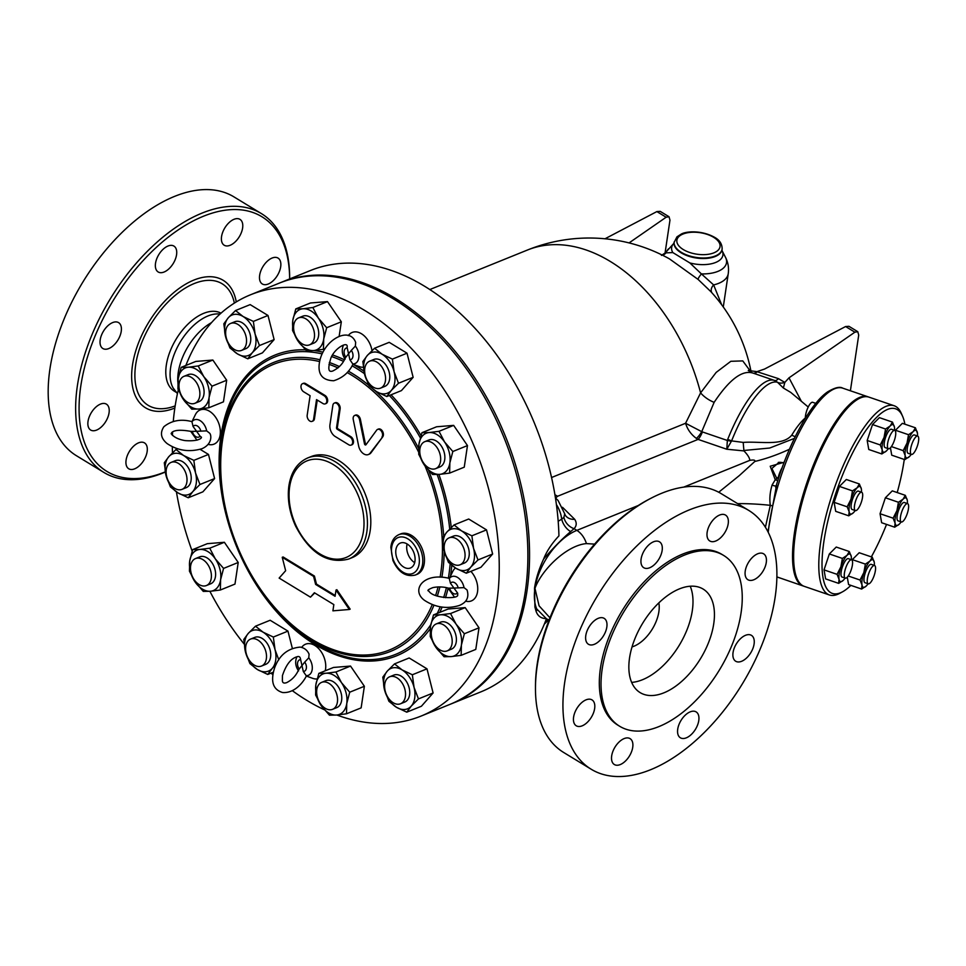 <?xml version="1.0" encoding="UTF-8"?>
<svg xmlns="http://www.w3.org/2000/svg" width="966" height="966" viewBox="0 0 966 966"><rect width="100%" height="100%" fill="white"/><g stroke="black" fill="none" stroke-linecap="round" stroke-linejoin="round"><path stroke-width="1.45" d="M157.229 271.217A15.154 8.477 -58.7 0 1 159.366 253.72A15.154 8.477 -58.7 0 1 173.916 246.089A15.154 8.477 -58.7 0 1 174.858 246.825A15.154 8.477 -58.7 0 1 172.709 264.322A15.154 8.477 -58.7 0 1 158.158 271.965A15.154 8.477 -58.7 0 1 157.229 271.217M221.564 236.549A15.154 8.477 -58.7 0 1 229.123 222.566A15.154 8.477 -58.7 0 1 239.966 219.354A15.154 8.477 -58.7 0 1 242.611 228.036A15.154 8.477 -58.7 0 1 235.052 242.007A15.154 8.477 -58.7 0 1 224.209 245.231A15.154 8.477 -58.7 0 1 221.564 236.549M264.104 264.853A15.154 8.477 -58.7 0 1 278.051 258.091A15.154 8.477 -58.7 0 1 276.24 277.206A15.154 8.477 -58.7 0 1 262.293 283.968A15.154 8.477 -58.7 0 1 264.104 264.853M147.146 451.569A15.154 8.477 -58.7 0 1 139.587 465.552A15.154 8.477 -58.7 0 1 128.744 468.776A15.154 8.477 -58.7 0 1 126.099 460.094A15.154 8.477 -58.7 0 1 133.67 446.111A15.154 8.477 -58.7 0 1 144.502 442.899A15.154 8.477 -58.7 0 1 147.146 451.569M104.606 423.265A15.154 8.477 -58.7 0 1 90.659 430.027A15.154 8.477 -58.7 0 1 92.47 410.924A15.154 8.477 -58.7 0 1 106.417 404.15A15.154 8.477 -58.7 0 1 104.606 423.265M108.784 348.557A15.154 8.477 -58.7 0 1 102.843 348.509A15.154 8.477 -58.7 0 1 101.358 335.492A15.154 8.477 -58.7 0 1 112.66 322.584A15.154 8.477 -58.7 0 1 118.601 322.632A15.154 8.477 -58.7 0 1 120.086 335.649A15.154 8.477 -58.7 0 1 108.784 348.557M165.271 472.06A151.505 84.767 -58.7 0 1 103.833 472.41A151.505 84.767 -58.7 0 1 77.401 385.615A151.505 84.767 -58.7 0 1 153.039 245.799A151.505 84.767 -58.7 0 1 261.448 213.631A151.505 84.767 -58.7 0 1 289.655 277.339L289.655 278.933A149.078 83.414 121.3 0 0 193.623 220.755A149.078 83.414 121.3 0 0 80.806 385.977A149.078 83.414 121.3 0 0 165.246 471.879M220.997 313.177A45.45 25.43 121.3 0 0 188.636 323.489A45.45 25.43 121.3 0 0 166.321 365.088A45.45 25.43 121.3 0 0 174.254 391.121L176.09 392.244M261.448 213.631L233.989 196.907A151.505 84.767 121.3 0 0 125.58 229.075A151.505 84.767 121.3 0 0 49.942 368.891A151.505 84.767 121.3 0 0 76.386 455.686L103.833 472.41M220.031 314.047L218.087 313.914A45.45 25.43 121.3 0 0 170.608 367.696A45.45 25.43 121.3 0 0 173.047 387.861L177.442 393.693M211.518 322.62A45.45 25.43 121.3 0 0 178.287 372.369A45.45 25.43 121.3 0 0 177.841 381.848M660.43 542.566A15.154 8.477 -58.7 0 1 658.293 560.075A15.154 8.477 -58.7 0 1 643.742 567.706A15.154 8.477 -58.7 0 1 644.382 550.354A15.154 8.477 -58.7 0 1 659.5 541.829A15.154 8.477 -58.7 0 1 660.43 542.566M728.195 523.777A15.154 8.477 -58.7 0 1 720.624 537.76A15.154 8.477 -58.7 0 1 709.793 540.972A15.154 8.477 -58.7 0 1 710.433 523.62A15.154 8.477 -58.7 0 1 725.551 515.095A15.154 8.477 -58.7 0 1 728.195 523.777M761.824 572.947A15.154 8.477 -58.7 0 1 747.877 579.709A15.154 8.477 -58.7 0 1 748.517 562.369A15.154 8.477 -58.7 0 1 763.635 553.832A15.154 8.477 -58.7 0 1 761.824 572.947M741.634 661.287A15.154 8.477 -58.7 0 1 735.694 661.239A15.154 8.477 -58.7 0 1 736.333 643.887A15.154 8.477 -58.7 0 1 751.451 635.362A15.154 8.477 -58.7 0 1 752.937 648.379A15.154 8.477 -58.7 0 1 741.634 661.287M679.436 737.046A15.154 8.477 -58.7 0 1 681.585 719.537A15.154 8.477 -58.7 0 1 696.136 711.906A15.154 8.477 -58.7 0 1 695.496 729.258A15.154 8.477 -58.7 0 1 680.378 737.783A15.154 8.477 -58.7 0 1 679.436 737.046M611.683 755.835A15.154 8.477 -58.7 0 1 619.242 741.852A15.154 8.477 -58.7 0 1 630.086 738.64A15.154 8.477 -58.7 0 1 629.446 755.992A15.154 8.477 -58.7 0 1 614.328 764.517A15.154 8.477 -58.7 0 1 611.683 755.835M578.054 706.665A15.154 8.477 -58.7 0 1 592.001 699.891A15.154 8.477 -58.7 0 1 591.361 717.243A15.154 8.477 -58.7 0 1 576.243 725.78A15.154 8.477 -58.7 0 1 578.054 706.665M598.244 618.325A15.154 8.477 -58.7 0 1 604.185 618.373A15.154 8.477 -58.7 0 1 603.545 635.725A15.154 8.477 -58.7 0 1 588.427 644.25A15.154 8.477 -58.7 0 1 586.942 631.233A15.154 8.477 -58.7 0 1 598.244 618.325M448.453 562.345L444.046 550.825L442.331 538.219L446.835 532.121A21.82 14.442 -112 0 0 444.046 550.825A21.82 14.442 -112 0 0 456.012 568.334L448.453 562.345M470.792 567.127L466.288 573.212L456.012 568.334A21.82 14.442 -112 0 0 470.792 567.127A21.82 14.442 -112 0 0 473.582 548.422L478.001 559.942L470.792 567.127M486.526 529.875L471.879 535.804L473.582 548.422A21.82 14.442 -112 0 0 461.603 530.914A21.82 14.442 -112 0 0 446.835 532.121L454.044 524.936L468.691 519.02L486.526 529.875L492.636 554.013L478.001 559.942M492.636 554.013L480.923 567.284L466.288 573.212M444.758 552.129A14.538 9.636 68 0 1 449.142 537.845A14.538 9.636 68 0 1 463.535 547.71A14.538 9.636 68 0 1 460.058 564.808A14.538 9.636 68 0 1 444.758 552.129M449.142 537.845L453.356 536.142A14.538 9.636 68 0 1 467.737 546.007A14.538 9.636 68 0 1 464.272 563.106L460.058 564.808M454.044 524.936L461.603 530.914L471.879 535.804M199.721 396.084A14.538 9.636 68 0 1 194.878 403.305A14.538 9.636 68 0 1 180.497 393.428A14.538 9.636 68 0 1 183.963 376.342A14.538 9.636 68 0 1 195.337 381.002A14.538 9.636 68 0 1 199.721 396.084M183.963 376.342L188.177 374.639A14.538 9.636 68 0 1 199.551 379.3A14.538 9.636 68 0 1 203.923 394.382A14.538 9.636 68 0 1 199.093 401.602L194.878 403.305M178.191 378.708L181.161 367.37L188.334 367.213A21.82 14.442 -112 0 0 178.191 378.708A21.82 14.442 -112 0 0 183.492 399.61L177.925 388.96L178.191 378.708M198.211 365.969L203.778 376.619L212.037 386.171L209.079 397.521L208.813 407.773L198.936 409.016A21.82 14.442 -112 0 0 209.079 397.521A21.82 14.442 -112 0 0 203.778 376.619A21.82 14.442 -112 0 0 188.334 367.213L198.211 365.969L212.858 360.04L195.796 361.441L181.161 367.37M191.763 409.161L183.492 399.61A21.82 14.442 -112 0 0 198.936 409.016L191.763 409.161M307.743 457.932L311.112 456.58A54.543 36.116 68 0 1 353.749 474.089A54.543 36.116 68 0 1 370.183 530.648A54.543 36.116 68 0 1 352.047 557.684L348.678 559.048A54.543 36.116 -112 0 0 366.814 532.012A54.543 36.116 -112 0 0 350.38 475.441A54.543 36.116 -112 0 0 307.743 457.932C297.13 462.702 290.802 472.326 288.762 486.816C287.288 499.688 289.559 512.765 295.584 526.047C309.989 553.373 327.691 564.373 348.678 559.048M378.044 429.266A4.54 3.007 68 0 1 378.455 429.049A4.54 3.007 68 0 1 382.56 431.343A4.54 3.007 68 0 1 382.79 436.741L371.053 452.716A9.092 6.013 68 0 1 369.205 454.201A9.092 6.013 68 0 1 368.77 454.346M355.138 415.32A4.54 3.007 68 0 1 355.548 415.102A4.54 3.007 68 0 1 360.39 419.365L365.341 443.539A1.135 0.749 -112 0 0 366.078 444.577M302.986 383.55A4.54 3.007 68 0 1 303.384 383.333A4.54 3.007 68 0 1 305.667 383.647L324.974 395.408A4.54 3.007 68 0 1 327.607 399.743A4.54 3.007 68 0 1 326.097 403.51A4.54 3.007 68 0 1 325.651 403.631M317.259 400.057L314.457 418.761A4.54 3.007 68 0 1 312.948 421.019A4.54 3.007 68 0 1 312.513 421.14M334.816 402.931A4.54 3.007 68 0 1 335.214 402.713A4.54 3.007 68 0 1 338.764 404.174A4.54 3.007 68 0 1 340.129 408.884L337.363 427.395A1.135 0.749 -112 0 0 338.028 428.868L350.815 436.656A4.54 3.007 68 0 1 353.447 440.991A4.54 3.007 68 0 1 351.938 444.771A4.54 3.007 68 0 1 351.503 444.891M398.922 534.621L400.6 533.932A21.82 14.442 68 0 1 417.662 540.936A21.82 14.442 68 0 1 424.231 563.564A21.82 14.442 68 0 1 416.974 574.384L415.295 575.06A21.82 14.442 -112 0 0 422.553 564.241A21.82 14.442 -112 0 0 415.972 541.624A21.82 14.442 -112 0 0 398.922 534.621C394.176 536.818 391.484 541.045 390.844 547.311L392.933 560.509C398.415 572.367 405.877 577.209 415.295 575.06M314.735 592.967L310.484 597.169L314.385 592.75L333.838 604.595L332.908 610.838L349.33 609.486L336.023 590.045L335.081 596.288L315.628 584.43L313.588 576.388L282.241 557.297L285.646 570.713L279.138 578.079L310.484 597.169M282.241 557.297L283.086 556.959L314.433 576.05L316.474 584.092L335.202 595.503M336.023 590.045L336.856 589.707L350.163 609.148L349.33 609.486M651.736 497.864L649.877 498.818A149.078 83.414 121.3 0 0 537.217 663.956A149.078 83.414 121.3 0 0 535.466 686.669L535.466 688.77A151.505 84.767 -58.7 0 1 537.241 665.683A151.505 84.767 -58.7 0 1 651.736 497.864A151.505 84.767 -58.7 0 1 721.288 493.698L748.747 510.41A151.505 84.767 121.3 0 0 640.325 542.59A151.505 84.767 121.3 0 0 564.699 682.407A151.505 84.767 121.3 0 0 591.132 769.202A151.505 84.767 121.3 0 0 742.335 683.904A151.505 84.767 121.3 0 0 748.747 510.41M591.132 769.202L563.673 752.478A151.505 84.767 -58.7 0 1 535.466 688.77M723.667 555.45L721.952 554.412A99.993 55.943 121.3 0 0 650.396 575.639A99.993 55.943 121.3 0 0 600.478 667.917A99.993 55.943 121.3 0 0 617.926 725.2L619.641 726.251A99.993 55.943 121.3 0 0 719.441 669.957A99.993 55.943 121.3 0 0 723.667 555.45A99.993 55.943 121.3 0 0 652.11 576.69A99.993 55.943 121.3 0 0 602.192 668.967A99.993 55.943 121.3 0 0 619.641 726.251M629.554 657.894A60.604 33.907 121.3 0 0 640.132 692.61A60.604 33.907 121.3 0 0 700.616 658.486A60.604 33.907 121.3 0 0 703.176 589.091A60.604 33.907 121.3 0 0 659.814 601.963A60.604 33.907 121.3 0 0 629.554 657.894M631.643 682.394A60.604 33.907 121.3 0 0 679.17 645.421A60.604 33.907 121.3 0 0 690.207 586.241M632.042 646.894A30.296 16.953 121.3 0 0 658.848 602.881M208.245 444.396A18.439 12.208 68 0 0 220.151 435.002A18.439 12.208 68 0 0 211.433 412.639A18.439 12.208 68 0 0 195.374 414.68L191.968 421.635C181.04 418.749 171.67 420.439 163.882 426.718C159.837 432.816 160.911 438.431 167.118 443.575C177.696 450.687 189.324 452.402 202.003 448.695C212.411 444.119 211.494 435.111 209.682 433.227L206.664 430.872L196.581 431.307L193.067 426.465L191.944 421.695M200.083 436.149L200.59 436.801C203.198 436.837 200.457 441.8 185.025 440.593C178.456 439.482 173.832 437.175 171.139 433.662L171.791 432.502C174.508 429.967 180.908 429.604 190.978 431.391L196.581 431.307L200.083 436.149A6.194 4.106 68 0 1 195.784 436.62A6.194 4.106 68 0 1 192.331 431.428M852.495 561.355A9.696 2.898 -71.1 0 1 850.322 572.126A9.696 2.898 -71.1 0 1 845.286 578.139A9.696 2.898 -71.1 0 1 845.685 568.02A9.696 2.898 -71.1 0 1 851.565 559.785A9.696 2.898 -71.1 0 1 852.495 561.355M845.286 578.139L842.014 577.016A9.696 2.898 -71.1 0 1 842.4 566.897A9.696 2.898 -71.1 0 1 848.293 558.662L851.565 559.785M861.358 502.115A9.696 2.898 -71.1 0 1 855.381 510.591A9.696 2.898 -71.1 0 1 855.779 500.473A9.696 2.898 -71.1 0 1 861.66 492.249A9.696 2.898 -71.1 0 1 861.358 502.115M855.381 510.591L852.109 509.468A9.696 2.898 -71.1 0 1 852.495 499.35A9.696 2.898 -71.1 0 1 858.388 491.126L861.66 492.249M815.799 403.377L812.672 402.303A9.696 2.898 108.9 0 0 807.926 407.652A9.696 2.898 108.9 0 0 805.366 418.206M890.35 447.874A9.696 2.898 -71.1 0 1 888.454 448.731A9.696 2.898 -71.1 0 1 888.841 438.624A9.696 2.898 -71.1 0 1 894.733 430.389A9.696 2.898 -71.1 0 1 895.084 437.972A9.696 2.898 -71.1 0 1 890.35 447.874M888.454 448.731L885.17 447.608A9.696 2.898 -71.1 0 1 885.556 437.501A9.696 2.898 -71.1 0 1 891.449 429.266L894.733 430.389M910.491 452.861A9.696 2.898 -71.1 0 1 912.677 442.078A9.696 2.898 -71.1 0 1 917.7 436.077A9.696 2.898 -71.1 0 1 917.302 446.183A9.696 2.898 -71.1 0 1 911.421 454.418A9.696 2.898 -71.1 0 1 910.491 452.861M911.421 454.418L908.137 453.296A9.696 2.898 -71.1 0 1 907.207 451.738A9.696 2.898 -71.1 0 1 909.392 440.955A9.696 2.898 -71.1 0 1 914.416 434.954L917.7 436.077M901.64 512.089A9.696 2.898 -71.1 0 1 907.605 503.624A9.696 2.898 -71.1 0 1 907.207 513.731A9.696 2.898 -71.1 0 1 901.326 521.966A9.696 2.898 -71.1 0 1 901.64 512.089M901.326 521.966L898.042 520.843A9.696 2.898 -71.1 0 1 898.356 510.966A9.696 2.898 -71.1 0 1 904.321 502.489L907.605 503.624M847.013 555.365L849.283 551.514L851.251 556.416A14.538 4.359 108.9 0 0 847.013 555.365A14.538 4.359 108.9 0 0 840.903 566.788L842.388 558.42L847.013 555.365M851.251 556.416L851.336 557.056A14.538 4.359 108.9 0 0 851.251 556.416M851.36 559.712A14.538 4.359 108.9 0 0 851.336 557.056M843.439 580.155L843.282 580.312A14.538 4.359 108.9 0 0 843.439 580.155A14.538 4.359 108.9 0 0 845.081 578.066M839.043 579.262L837.075 574.347L840.903 566.788A14.538 4.359 108.9 0 0 839.043 579.262A14.538 4.359 108.9 0 0 843.282 580.312L838.669 583.367L839.043 579.262M861.346 488.881L861.43 489.508A14.538 4.359 108.9 0 0 861.346 488.881A14.538 4.359 108.9 0 0 857.108 487.83L859.378 483.966L861.346 488.881M861.455 492.177A14.538 4.359 108.9 0 0 861.43 489.508M853.521 512.62L853.376 512.765A14.538 4.359 108.9 0 0 853.533 512.608A14.538 4.359 108.9 0 0 855.176 510.519M848.764 515.82L849.138 511.714A14.538 4.359 108.9 0 0 853.376 512.765L848.764 515.82L835.711 511.352L834.129 502.344L839.43 486.417L852.483 490.885L857.108 487.83A14.538 4.359 108.9 0 0 850.998 499.241L852.483 490.885M847.17 506.812L850.998 499.241A14.538 4.359 108.9 0 0 849.138 511.714L847.17 506.812L834.129 502.344M886.595 450.76L886.45 450.905A14.538 4.359 108.9 0 0 886.595 450.76A14.538 4.359 108.9 0 0 888.237 448.659M881.825 453.96L882.2 449.854A14.538 4.359 108.9 0 0 886.45 450.905L881.825 453.96L868.772 449.492L867.19 440.484L880.243 444.952L884.071 437.393A14.538 4.359 108.9 0 0 882.2 449.854L880.243 444.952M894.407 427.02L894.492 427.636A14.538 4.359 108.9 0 0 894.407 427.02A14.538 4.359 108.9 0 0 890.169 425.97L892.451 422.106L894.407 427.02M894.516 430.317A14.538 4.359 108.9 0 0 894.504 427.648L894.492 427.612M885.556 429.025L890.169 425.97A14.538 4.359 108.9 0 0 884.071 437.393L885.556 429.025L872.503 424.557L879.398 417.638L892.451 422.106M909.561 456.447L904.792 459.647L905.178 455.541A14.538 4.359 108.9 0 0 909.417 456.592A14.538 4.359 108.9 0 0 909.561 456.447A14.538 4.359 108.9 0 0 911.204 454.346M903.21 450.639L907.038 443.08A14.538 4.359 108.9 0 0 905.178 455.541L903.21 450.639L891.401 446.594M908.523 434.712L913.136 431.657A14.538 4.359 108.9 0 0 907.038 443.08L908.523 434.712L895.47 430.244L902.365 423.325L915.418 427.793L917.471 433.311A14.538 4.359 108.9 0 0 917.386 432.708A14.538 4.359 108.9 0 0 913.136 431.657L915.418 427.793M917.483 436.004A14.538 4.359 108.9 0 0 917.471 433.336L917.471 433.299M895.084 523.089L893.115 518.174L896.943 510.616A14.538 4.359 108.9 0 0 895.084 523.089A14.538 4.359 108.9 0 0 899.322 524.14L894.697 527.195L895.084 523.089M898.428 502.26L903.053 499.205A14.538 4.359 108.9 0 0 896.943 510.616L898.428 502.26L885.375 497.792L892.27 490.873L905.323 495.341L907.291 500.243A14.538 4.359 108.9 0 0 903.053 499.205L905.323 495.341M899.467 523.983L899.322 524.14A14.538 4.359 108.9 0 0 899.467 523.983A14.538 4.359 108.9 0 0 901.109 521.894M907.291 500.243L907.376 500.859A14.538 4.359 108.9 0 0 907.291 500.243M907.388 503.54A14.538 4.359 108.9 0 0 907.376 500.883L907.376 500.847M838.669 583.367L825.616 578.9L824.034 569.88L837.075 574.347M824.034 569.88L829.335 553.953L842.388 558.42M829.335 553.953L836.242 547.046L849.283 551.514M839.43 486.417L846.337 479.498L859.378 483.966M890.435 447.777L891.739 455.179L904.792 459.647M893.115 518.174L880.062 513.719L881.644 522.727L894.697 527.195M867.19 440.484L872.503 424.557M880.062 513.719L885.375 497.792M872.648 566.342A9.696 2.898 -71.1 0 1 874.544 565.472A9.696 2.898 -71.1 0 1 874.145 575.591A9.696 2.898 -71.1 0 1 868.265 583.826A9.696 2.898 -71.1 0 1 867.903 576.231A9.696 2.898 -71.1 0 1 872.648 566.342M868.265 583.826L864.981 582.703A9.696 2.898 -71.1 0 1 864.618 575.108A9.696 2.898 -71.1 0 1 869.364 565.219A9.696 2.898 -71.1 0 1 871.26 564.349L874.544 565.472M863.882 572.476L865.367 564.108L869.98 561.053A14.538 4.359 108.9 0 0 863.882 572.476A14.538 4.359 108.9 0 0 862.01 584.949L860.054 580.035L863.882 572.476M872.262 557.201L874.218 562.103A14.538 4.359 108.9 0 0 869.98 561.053L872.262 557.201L859.209 552.733L852.314 559.64L865.367 564.108M874.218 562.103L874.315 562.743A14.538 4.359 108.9 0 0 874.218 562.103M874.327 565.4A14.538 4.359 108.9 0 0 874.315 562.743M866.26 586L861.636 589.055L862.01 584.949A14.538 4.359 108.9 0 0 866.26 586A14.538 4.359 108.9 0 0 866.405 585.843L866.26 586M866.405 585.843L866.405 585.843A14.538 4.359 108.9 0 0 868.048 583.754M847.279 577.185L848.583 584.587L861.636 589.055M848.233 575.99L860.054 580.035M852.109 560.244L852.314 559.64M429.737 289.583L527.364 250.061A164.836 109.146 68 0 1 700.592 392.872L685.582 423.265C687.43 429.387 691.028 434.422 696.365 438.395L698.08 439.397A12.123 3.623 108.9 0 0 702.415 431.935L701.739 431.657L714.14 402.339C729.439 379.397 742.395 369.664 753.021 373.118M808.228 407.024L790.695 392.365L783.378 388.03L784.815 382.415L778.463 378.648A12.123 4.649 -71.1 0 1 774.635 380.483A85.201 25.502 108.9 0 0 774.454 380.423L752.321 372.852M784.766 382.379A12.123 8.139 -45.9 0 1 777.473 382.246L774.454 380.423A85.201 25.502 108.9 0 0 727.688 439.433L727.35 440.472A12.123 2.294 13.4 0 1 731.347 441.329L731.6 440.894A84.465 25.285 -71.1 0 1 777.473 382.246L783.378 388.03M727.688 439.433A12.123 1.932 21.8 0 1 731.6 440.894L743.192 442.416C759.844 441.051 782.569 446.534 791.794 435.086A12.123 6.774 31.1 0 0 795.223 436.704M803.724 586.157A99.993 29.934 -71.1 0 1 803.169 585.976A99.993 29.934 -71.1 0 1 792.712 549.545A99.993 29.934 -71.1 0 1 848.353 405.648A99.993 29.934 -71.1 0 1 867.915 396.772A99.993 29.934 -71.1 0 1 868.458 396.978M850.877 585.372A97.566 29.209 -71.1 0 1 842.666 591.735A97.566 29.209 -71.1 0 1 825.628 531.385A97.566 29.209 -71.1 0 1 876.488 417.457A97.566 29.209 -71.1 0 1 902.655 416.431A97.566 29.209 -71.1 0 1 904.888 424.195M904.273 459.466A97.566 29.209 -71.1 0 1 897.209 492.563M886.534 524.405A97.566 29.209 -71.1 0 1 871.332 556.887M902.655 416.431L901.423 413.581A99.993 29.934 108.9 0 0 894.178 405.756A99.993 29.934 108.9 0 0 874.616 414.631A99.993 29.934 108.9 0 0 825.761 516.713A99.993 29.934 108.9 0 0 829.42 594.971A99.993 29.934 108.9 0 0 839.937 593.233L842.666 591.735M829.42 594.971L804.255 586.35A99.993 29.934 -71.1 0 1 800.597 508.104A99.993 29.934 -71.1 0 1 849.452 406.022A99.993 29.934 -71.1 0 1 869.014 397.147L894.178 405.756M244.072 348.593A14.538 9.636 68 0 1 241.548 350.404A14.538 9.636 68 0 1 227.167 340.539A14.538 9.636 68 0 1 230.632 323.441A14.538 9.636 68 0 1 244.036 331.217A14.538 9.636 68 0 1 244.072 348.593M230.632 323.441L234.847 321.738A14.538 9.636 68 0 1 248.25 329.515A14.538 9.636 68 0 1 248.286 346.891A14.538 9.636 68 0 1 245.75 348.702L241.548 350.404M307.586 345.309A14.538 9.636 68 0 1 294.618 333.596A14.538 9.636 68 0 1 298.603 317.886A14.538 9.636 68 0 1 312.984 327.752A14.538 9.636 68 0 1 309.518 344.85A14.538 9.636 68 0 1 307.586 345.309M298.603 317.886L302.805 316.184A14.538 9.636 68 0 1 317.198 326.049A14.538 9.636 68 0 1 313.721 343.147L309.518 344.85M373.25 387.112A14.538 9.636 68 0 1 364.822 373.226A14.538 9.636 68 0 1 369.652 361.163A14.538 9.636 68 0 1 384.033 371.029A14.538 9.636 68 0 1 380.568 388.127A14.538 9.636 68 0 1 373.25 387.112M369.652 361.163L373.866 359.461A14.538 9.636 68 0 1 388.247 369.326A14.538 9.636 68 0 1 384.782 386.424L380.568 388.127M423.458 462.823A14.538 9.636 68 0 1 424.762 441.679A14.538 9.636 68 0 1 439.144 451.545A14.538 9.636 68 0 1 435.666 468.643A14.538 9.636 68 0 1 423.458 462.823M424.762 441.679L428.964 439.965A14.538 9.636 68 0 1 443.346 449.842A14.538 9.636 68 0 1 439.88 466.928L435.666 468.643M431.44 631.124A14.538 9.636 68 0 1 436.282 623.915A14.538 9.636 68 0 1 450.663 633.781A14.538 9.636 68 0 1 447.198 650.879A14.538 9.636 68 0 1 435.823 646.206A14.538 9.636 68 0 1 431.44 631.124M436.282 623.915L440.496 622.201A14.538 9.636 68 0 1 454.877 632.078A14.538 9.636 68 0 1 451.412 649.164L447.198 650.879M387.088 678.627A14.538 9.636 68 0 1 389.612 676.804A14.538 9.636 68 0 1 404.005 686.669A14.538 9.636 68 0 1 400.528 703.767A14.538 9.636 68 0 1 387.125 696.003A14.538 9.636 68 0 1 387.088 678.627M389.612 676.804L393.826 675.101A14.538 9.636 68 0 1 408.207 684.966A14.538 9.636 68 0 1 404.742 702.065L400.528 703.767M323.574 681.911A14.538 9.636 68 0 1 336.542 693.624A14.538 9.636 68 0 1 332.57 709.322A14.538 9.636 68 0 1 318.176 699.456A14.538 9.636 68 0 1 321.654 682.358A14.538 9.636 68 0 1 323.574 681.911M321.654 682.358L325.856 680.656A14.538 9.636 68 0 1 327.788 680.209A14.538 9.636 68 0 1 340.757 691.922A14.538 9.636 68 0 1 336.772 707.619L332.57 709.322M257.922 640.096A14.538 9.636 68 0 1 266.338 653.982A14.538 9.636 68 0 1 261.508 666.045A14.538 9.636 68 0 1 247.127 656.18A14.538 9.636 68 0 1 250.592 639.081A14.538 9.636 68 0 1 257.922 640.096M250.592 639.081L254.807 637.379A14.538 9.636 68 0 1 262.124 638.393A14.538 9.636 68 0 1 270.552 652.279A14.538 9.636 68 0 1 265.722 664.342L261.508 666.045M207.714 564.398A14.538 9.636 68 0 1 206.41 585.541A14.538 9.636 68 0 1 192.017 575.664A14.538 9.636 68 0 1 195.494 558.577A14.538 9.636 68 0 1 207.714 564.398M195.494 558.577L199.696 556.875A14.538 9.636 68 0 1 211.916 562.683A14.538 9.636 68 0 1 210.612 583.838L206.41 585.541M186.414 475.079A14.538 9.636 68 0 1 182.019 489.364A14.538 9.636 68 0 1 167.637 479.498A14.538 9.636 68 0 1 171.103 462.4A14.538 9.636 68 0 1 186.414 475.079M171.103 462.4L175.317 460.697A14.538 9.636 68 0 1 190.616 473.376A14.538 9.636 68 0 1 186.233 487.661L182.019 489.364M247.779 358.809L237.503 353.93A21.82 14.442 -112 0 0 252.271 352.723L247.779 358.809L262.414 352.88L274.127 339.609L259.48 345.538L252.271 352.723A21.82 14.442 -112 0 0 255.072 334.019L259.48 345.538M243.094 316.51L253.37 321.4L255.072 334.019A21.82 14.442 -112 0 0 243.094 316.51A21.82 14.442 -112 0 0 228.326 317.717L235.535 310.533L243.094 316.51M229.944 347.941L225.525 336.422A21.82 14.442 -112 0 0 237.503 353.93L229.944 347.941M225.525 336.422L223.822 323.815L228.326 317.717A21.82 14.442 -112 0 0 225.525 336.422M306.391 350.718L298.12 341.167A21.82 14.442 -112 0 0 313.564 350.561L306.391 350.718M323.707 339.066L323.453 349.318L313.564 350.561A21.82 14.442 -112 0 0 323.707 339.066A21.82 14.442 -112 0 0 318.406 318.164L326.677 327.728L323.707 339.066M292.565 330.517L292.819 320.265A21.82 14.442 -112 0 0 298.12 341.167L292.565 330.517M302.962 308.77L312.851 307.514L318.406 318.164A21.82 14.442 -112 0 0 302.962 308.77A21.82 14.442 -112 0 0 292.819 320.265L295.789 308.915L302.962 308.77M368.964 385.663L364.544 374.144A21.82 14.442 -112 0 0 376.523 391.641L368.964 385.663M391.29 390.445L386.798 396.531L376.523 391.641A21.82 14.442 -112 0 0 391.29 390.445A21.82 14.442 -112 0 0 394.092 371.729L398.511 383.248L391.29 390.445M362.842 361.538L367.346 355.44A21.82 14.442 -112 0 0 364.544 374.144L362.842 361.538M382.113 354.232L392.389 359.123L394.092 371.729A21.82 14.442 -112 0 0 382.113 354.232A21.82 14.442 -112 0 0 367.346 355.44L374.554 348.255L382.113 354.232M418.725 454.298L418.978 444.046A21.82 14.442 -112 0 0 424.279 464.948L418.725 454.298M439.723 474.354L432.551 474.499L424.279 464.948A21.82 14.442 -112 0 0 439.723 474.354A21.82 14.442 -112 0 0 449.866 462.859L449.601 473.111L439.723 474.354M421.949 432.696L429.121 432.551A21.82 14.442 -112 0 0 418.978 444.046L421.949 432.696L436.596 426.779L453.646 425.378L467.472 445.58L452.837 451.508L449.866 462.859A21.82 14.442 -112 0 0 444.565 441.957L452.837 451.508M429.121 432.551L439.011 431.307L444.565 441.957A21.82 14.442 -112 0 0 429.121 432.551M433.48 614.931L440.653 614.787A21.82 14.442 -112 0 0 430.51 626.282L433.48 614.931L448.115 609.015L465.177 607.614L450.53 613.543L456.097 624.193A21.82 14.442 -112 0 0 440.653 614.787L450.53 613.543M435.811 647.184L430.244 636.534L430.51 626.282A21.82 14.442 -112 0 0 435.811 647.184A21.82 14.442 -112 0 0 451.255 656.59L444.07 656.735L435.811 647.184M461.398 645.095L461.132 655.346L451.255 656.59A21.82 14.442 -112 0 0 461.398 645.095A21.82 14.442 -112 0 0 456.097 624.193L464.356 633.744L461.398 645.095M394.514 663.896L402.073 669.885A21.82 14.442 -112 0 0 387.306 671.08L394.514 663.896L409.161 657.979L426.996 668.834L412.349 674.763L414.052 687.381A21.82 14.442 -112 0 0 402.073 669.885L412.349 674.763M384.516 689.796L382.802 677.178L387.306 671.08A21.82 14.442 -112 0 0 384.516 689.796A21.82 14.442 -112 0 0 396.483 707.293L388.924 701.316L384.516 689.796M411.262 706.086L406.758 712.171L396.483 707.293A21.82 14.442 -112 0 0 411.262 706.086A21.82 14.442 -112 0 0 414.052 687.381L418.471 698.901L411.262 706.086M335.902 671.986L341.457 682.636A21.82 14.442 -112 0 0 326.013 673.242L335.902 671.986L350.537 666.069L364.375 686.271L349.728 692.199L346.758 703.538A21.82 14.442 -112 0 0 341.457 682.636L349.728 692.199M315.87 684.737L318.84 673.387L326.013 673.242A21.82 14.442 -112 0 0 315.87 684.737A21.82 14.442 -112 0 0 321.171 705.639L315.616 694.989L315.87 684.737M336.615 715.033L329.442 715.19L321.171 705.639A21.82 14.442 -112 0 0 336.615 715.033A21.82 14.442 -112 0 0 346.758 703.538L346.504 713.789L336.615 715.033M273.33 637.041L275.032 649.659A21.82 14.442 -112 0 0 263.054 632.162L273.33 637.041L287.965 631.112L292.287 648.138M248.286 633.37L255.495 626.185L263.054 632.162A21.82 14.442 -112 0 0 248.286 633.37A21.82 14.442 -112 0 0 245.497 652.074L243.782 639.456L248.286 633.37M276.228 664.21L272.243 668.363A21.82 14.442 -112 0 0 275.032 649.659L278.788 659.85M257.463 669.571L249.904 663.594L245.497 652.074A21.82 14.442 -112 0 0 257.463 669.571A21.82 14.442 -112 0 0 272.243 668.363L267.739 674.449L257.463 669.571M223.569 568.406L220.598 579.757A21.82 14.442 -112 0 0 215.297 558.855L223.569 568.406L238.216 562.478L234.98 584.08L220.345 590.009L210.455 591.252A21.82 14.442 -112 0 0 220.598 579.757L220.345 590.009M199.853 549.449L209.743 548.205L215.297 558.855A21.82 14.442 -112 0 0 199.853 549.449A21.82 14.442 -112 0 0 189.71 560.944L192.681 549.606L199.853 549.449M195.011 581.846L189.457 571.196L189.71 560.944A21.82 14.442 -112 0 0 195.011 581.846A21.82 14.442 -112 0 0 210.455 591.252L203.283 591.397L195.011 581.846M199.95 484.497L192.741 491.682A21.82 14.442 -112 0 0 195.543 472.978L199.95 484.497L214.597 478.568L202.884 491.839L188.249 497.768L177.973 492.889A21.82 14.442 -112 0 0 192.741 491.682L188.249 497.768M183.564 455.481L193.84 460.359L195.543 472.978A21.82 14.442 -112 0 0 183.564 455.481A21.82 14.442 -112 0 0 168.796 456.689L176.005 449.492L183.564 455.481M165.995 475.393L164.292 462.774L168.796 456.689A21.82 14.442 -112 0 0 165.995 475.393A21.82 14.442 -112 0 0 177.973 492.889L170.414 486.912L165.995 475.393M253.37 321.4L268.005 315.471L250.17 304.616L235.535 310.533M268.005 315.471L274.127 339.609M295.789 308.915L310.436 302.986L327.486 301.597L312.851 307.514M327.486 301.597L341.324 321.799L326.677 327.728M324.987 348.702L323.453 349.318M341.324 321.799L339.151 336.289M374.554 348.255L389.201 342.338L407.024 353.194L392.389 359.123M407.024 353.194L413.146 377.332L398.511 383.248M413.146 377.332L401.433 390.602L386.798 396.531M453.646 425.378L439.011 431.307M467.472 445.58L464.248 467.182L449.601 473.111M465.177 607.614L479.003 627.815L475.779 649.418L461.132 655.346M479.003 627.815L464.356 633.744M426.996 668.834L433.106 692.972L421.405 706.243L406.758 712.171M433.106 692.972L418.471 698.901M364.375 686.271L361.139 707.873L346.504 713.789M350.537 666.069L333.487 667.458L318.84 673.387M273.245 672.215L267.739 674.449M287.965 631.112L270.142 620.257L255.495 626.185M209.743 548.205L224.378 542.276L207.328 543.677L192.681 549.606M177.647 448.828L176.005 449.492M200.143 449.359L208.475 454.431L193.84 460.359M224.378 542.276L238.216 562.478M208.475 454.431L214.597 478.568M212.858 360.04L226.684 380.242L212.037 386.171M226.684 380.242L223.46 401.844L208.813 407.773M279.995 282.857A227.251 150.467 68 0 1 280.84 282.507A227.251 150.467 68 0 1 458.488 355.464A227.251 150.467 68 0 1 526.953 591.132A227.251 150.467 68 0 1 451.351 703.816A227.251 150.467 68 0 1 450.518 704.154M314.433 576.05L313.588 576.388M316.474 584.092L315.628 584.43M339.295 409.234A4.54 3.007 -112 0 0 337.919 404.512A4.54 3.007 -112 0 0 334.369 403.064A4.54 3.007 -112 0 0 332.859 405.309L329.949 424.799A9.092 6.013 -112 0 0 335.214 436.511L348.811 444.795A4.54 3.007 -112 0 0 351.105 445.109A4.54 3.007 -112 0 0 352.614 441.341A4.54 3.007 -112 0 0 349.982 436.994L337.182 429.206A1.135 0.749 68 0 1 336.53 427.745L339.295 409.234L340.129 408.884M322.97 403.534A4.54 3.007 -112 0 0 325.252 403.86A4.54 3.007 -112 0 0 326.762 400.081A4.54 3.007 -112 0 0 324.129 395.746L304.833 383.985A4.54 3.007 -112 0 0 302.539 383.671A4.54 3.007 -112 0 0 301.03 387.438A4.54 3.007 -112 0 0 303.662 391.785L310.098 395.698L307.188 415.187A4.54 3.007 -112 0 0 308.552 419.896A4.54 3.007 -112 0 0 312.115 421.357A4.54 3.007 -112 0 0 313.624 419.099L316.534 399.622L322.97 403.534M381.944 437.079A4.54 3.007 -112 0 0 381.727 431.681A4.54 3.007 -112 0 0 377.609 429.387A4.54 3.007 -112 0 0 376.68 430.136L365.933 444.771A1.135 0.749 68 0 1 364.496 443.889L359.557 419.703A4.54 3.007 -112 0 0 354.703 415.44A4.54 3.007 -112 0 0 353.266 419.606L358.652 446.014A9.092 6.013 -112 0 0 368.36 454.539A9.092 6.013 -112 0 0 370.22 453.054L382.79 436.741M414.945 561.318A13.452 8.911 68 0 1 410.465 567.996A13.452 8.911 68 0 1 397.171 558.867A13.452 8.911 68 0 1 400.371 543.049A13.452 8.911 68 0 1 410.888 547.372A13.452 8.911 68 0 1 414.945 561.318M407.121 543.967A13.452 8.911 -112 0 0 414.68 562.647M185.858 365.462A227.251 150.467 68 0 1 250.532 294.775A227.251 150.467 68 0 1 428.18 367.732A227.251 150.467 68 0 1 496.645 603.4A227.251 150.467 68 0 1 421.043 716.084A227.251 150.467 68 0 1 336.892 715.021M324.322 709.756A227.251 150.467 68 0 1 292.36 690.702M272.774 674.654A227.251 150.467 68 0 1 271.084 673.097M244.096 643.996A227.251 150.467 68 0 1 209.876 591.301M192.162 551.127A227.251 150.467 68 0 1 176.428 491.887M172.467 452.837A227.251 150.467 68 0 1 172.334 446.787M172.443 435.388A227.251 150.467 68 0 1 172.576 431.983M173.276 421.418A227.251 150.467 68 0 1 178.299 389.89M348.255 335.661A18.439 12.208 68 0 1 361.658 333.874A18.439 12.208 68 0 1 372.019 350.634M363.288 367.249A18.439 12.208 68 0 1 359.255 366.597L352.928 364.315M449.311 578.441L449.359 578.393C423.168 571.836 410.647 590.274 424.472 600.321C435.316 607.433 446.86 609.184 459.116 605.549C466.675 602.53 469.319 597.35 467.061 589.985L464.03 587.63L453.948 588.065L457.739 593.257L457.691 595.394C457.027 599.258 432.853 598.256 428.892 591.095C426.827 590.637 428.167 589.477 432.901 587.606C441.064 585.939 447.741 587.896 448.345 588.149L453.948 588.065L450.446 583.222L449.299 578.646L452.752 571.437A18.439 12.208 68 0 1 455.433 567.972M470.877 571.353A18.439 12.208 68 0 1 477.458 592.218A18.439 12.208 68 0 1 465.624 601.154M301.658 647.401A18.439 12.208 68 0 1 314.856 645.481A18.439 12.208 68 0 1 325.24 670.79M317.102 678.953A18.439 12.208 68 0 1 312.67 678.337L306.343 676.055M250.532 294.775L279.15 283.195A227.251 150.467 68 0 1 456.797 356.14A227.251 150.467 68 0 1 525.275 591.808A227.251 150.467 68 0 1 449.673 704.492L421.043 716.084M546.454 618.651C540.658 618.554 537.072 615.608 535.695 609.836L534.923 607.083L534.536 588.065C535.901 578.827 538.919 569.167 543.604 559.072C546.659 551.26 551.779 543.52 558.94 535.864A227.251 150.467 -112 0 0 310.303 270.577L280.84 282.507M451.351 703.816L480.827 691.885A227.251 150.467 -112 0 0 546.382 618.868M565.231 515.144L564.724 513.803L563.89 517.353A13.331 10.855 -135.2 0 0 574.07 528.68C576.69 525.878 576.895 522.751 574.698 519.322A13.331 10.578 -33 0 1 565.231 515.156M563.89 517.353L561.717 519.189A13.331 8.235 -121.3 0 0 570.665 531.578L574.07 528.68L576.847 530.37A50.908 28.485 121.3 0 0 534.959 588.33C542.047 569.131 567.054 545.247 586.447 543.592L594.621 544.124M543.604 559.072C553.204 547.927 562.224 538.762 570.665 531.578M556.404 504.554A24.235 16.048 68 0 1 561.717 519.189L558.179 521.229M555.619 498.033L557.575 496.27L554.919 494.737M718.728 492.237L739.364 475.538L754.832 461.458C755.376 460.07 753.722 459.695 749.845 460.347C749.604 457.836 747.624 454.684 743.929 450.905L743.192 442.416M546.321 618.651L534.923 607.083M548.507 619.774A15.758 12.703 -133.1 0 0 548.06 620.377L544.281 624.205M547.843 619.508A15.758 11.749 -107 0 0 546.152 621.367L548.06 620.377M545.307 621.657L546.152 621.367A24.235 16.048 68 0 1 544.595 623.444M549.956 617.817L539.076 605.815L534.959 588.33A50.908 28.485 121.3 0 0 537.386 610.343A15.758 9.31 -36 0 0 535.695 609.836M669.027 216.734L660.213 211.373L656.868 211.578L666.142 217.229L669.027 216.734L669.969 220.139L665.031 253.225M605.006 238.783L656.868 211.578M666.142 217.229L629.071 242.913M527.339 250.073A164.836 164.836 0 0 1 669.438 258.864L698.128 279.44L710.916 291.696A164.836 164.836 0 0 1 751.017 371.451M750.51 371.33L742.769 360.91L730.839 361.296L716.168 372.405L700.592 392.872A18.185 8.887 32.2 0 0 714.14 402.339M778.463 378.648L756.716 371.608A12.123 4.625 -71.3 0 1 753.504 373.25M756.716 371.608L748.276 370.509L752.079 372.767M753.939 373.407A12.123 4.625 -71.3 0 0 757.429 371.487L764.529 369.06L845.6 326.532L854.886 332.183L789.005 377.827L784.815 382.415M854.886 332.183L857.772 331.688L858.714 335.093L850.394 390.771M857.772 331.688L848.957 326.315L845.6 326.532M702.415 431.935L727.35 440.472L726.806 449.238L731.347 441.329M696.365 438.395A12.123 3.864 118.3 0 0 701.739 431.657L685.582 423.265L551.55 477.518M743.687 450.494L769.709 448.031L794.39 438.407M782.098 467.834A11.737 3.514 108.9 0 0 778.306 477.132L778.862 477.301M778.306 477.132L775.251 479.788L777.823 480.549M784.15 462.267L770.216 466.24L775.251 479.788L772.136 484.92C769.962 492.105 769.347 498.915 770.3 505.327A3.635 1.304 -160.7 0 1 772.667 506.087L776.628 484.835M776.616 478.061L771.882 468.462L779.007 462.364M737.613 503.636A152.713 59.083 -165.1 0 1 770.3 505.327L765.422 527.219M721.626 304.701L713.633 284.91A7.269 5.313 -40.9 0 0 712.039 292.952M723.28 306.971L728.243 273.716A33.931 16.917 8.5 0 1 713.633 284.91L701.413 273.921A7.269 1.208 -49.1 0 0 698.128 279.44M672.819 252.573L665.248 252.899L673.749 243.456A25.901 12.908 8.5 0 0 672.819 252.573L689.869 262.945A25.901 12.908 8.5 0 0 715.19 262.643A25.901 12.908 8.5 0 0 722.085 250.677L722.037 249.639A24.235 12.087 8.5 0 0 722.073 249.361M668.52 248.842A30.61 15.263 8.5 0 0 666.25 252.512A7.269 7.016 -96.8 0 1 662.471 255.205M728.243 273.716C729.04 267.956 728.135 262.511 725.514 257.354A30.61 15.263 8.5 0 1 701.413 273.921L689.869 262.945M772.136 484.92A3.635 1.654 -151.9 0 0 776.241 485.741M767.982 531.735L772.667 506.087M299.219 669.003L298.482 670.078C295.958 675.717 292.034 679.895 286.733 682.6C283.944 683.602 282.495 682.938 282.374 680.595L282.434 675.632C286.008 664.862 290.826 658.583 296.864 656.82C299.001 655.986 300.233 656.832 300.571 659.355L301.972 665.562L299.219 669.003A6.194 4.106 68 0 1 297.576 662.881A6.194 4.106 68 0 1 300.619 659.609M304.725 662.108L308.77 657.834L309.072 654.127C307.333 650.239 304.411 647.896 300.281 647.099C287.953 648.186 279.403 655.057 274.658 667.711C270.299 681.368 272.943 689.652 282.603 692.537C294.727 693.395 303.336 682.225 306.391 675.958L303.312 671.503L301.972 665.562L304.725 662.108A6.194 4.106 68 0 1 306.355 668.231A6.194 4.106 68 0 1 303.312 671.503M351.31 350.368L355.367 346.082L355.669 342.387C349.161 324.926 320.929 341.203 319.094 365.498C318.454 375.351 323.332 380.435 333.705 380.749C342.604 377.935 349.028 372.417 352.976 364.218L349.909 359.763L348.557 353.81L351.31 350.368A6.194 4.106 68 0 1 352.94 356.49A6.194 4.106 68 0 1 349.909 359.763M345.804 357.263L345.079 358.338C342.773 363.892 338.619 368.143 332.618 371.077C330.022 371.765 326.544 372.164 330.964 357.867C335.117 347.543 348.617 340.696 347.096 347.289L348.557 353.81L345.804 357.263A6.194 4.106 68 0 1 344.174 351.141A6.194 4.106 68 0 1 347.217 347.869M234.364 303.095A71.158 39.811 121.3 0 0 184.639 288.484A71.158 39.811 121.3 0 0 135.711 364.544A71.158 39.811 121.3 0 0 175.172 405.877M174.846 408.026A74.636 41.755 -58.7 0 1 132.511 365.039A74.636 41.755 -58.7 0 1 184.506 284.849A74.636 41.755 -58.7 0 1 236.259 301.923M432.225 604.631A154.137 102.058 68 0 1 298.18 629.808A154.137 102.058 68 0 1 222.47 440.677A154.137 102.058 68 0 1 319.601 361.562M328.959 364.303A154.137 102.058 68 0 1 338.015 367.925M347.144 372.538A154.137 102.058 68 0 1 418.568 451.979M424.992 465.95A154.137 102.058 68 0 1 440.098 577.197M438.057 586.893A154.137 102.058 68 0 1 435.594 595.527M320.012 359.763A155.852 103.193 -112 0 0 221.757 439.747A155.852 103.193 -112 0 0 220.176 473.485L220.176 473.485A155.852 103.193 -112 0 0 274.936 608.797L274.936 608.797A155.852 103.193 -112 0 0 433.951 605.247M437.296 596.143A155.852 103.193 -112 0 0 439.904 586.893M441.885 577.27A155.852 103.193 -112 0 0 444.167 551.32M443.72 536.07A155.852 103.193 -112 0 0 428.614 470.442M418.568 448.309A155.852 103.193 -112 0 0 375.231 390.819M368.734 385.205A155.852 103.193 -112 0 0 348.364 371.149M339.44 366.573A155.852 103.193 -112 0 0 329.321 362.491M430.776 624.712A160.489 106.26 68 0 1 276.457 610.524L274.936 608.797C241.874 569.686 223.617 524.586 220.176 473.485L220.067 471.191A160.489 106.26 68 0 1 221.697 436.439A160.489 106.26 68 0 1 322.125 353.894M331.604 356.587A160.489 106.26 68 0 1 343.461 361.356M352.095 365.812A160.489 106.26 68 0 1 364.436 373.685M389.346 395.492A160.489 106.26 68 0 1 420.331 437.815M437.139 474.511A160.489 106.26 68 0 1 449.709 529.078M450.144 563.963A160.489 106.26 68 0 1 448.357 578.163M446.401 587.666A160.489 106.26 68 0 1 443.648 597.519M440.23 606.817A160.489 106.26 68 0 1 437.248 613.41M193.067 426.465A6.194 4.106 68 0 1 197.366 425.994A6.194 4.106 68 0 1 200.831 431.186M206.664 430.872A11.447 7.583 -112 0 0 200.143 420.645A11.447 7.583 -112 0 0 191.92 421.888M805.366 417.904A66.787 19.996 108.9 0 0 791.794 435.086M337.363 427.395L336.53 427.745M338.028 428.868L337.182 429.206M350.815 436.656L349.982 436.994M305.667 383.647L304.833 383.985M324.974 395.408L324.129 395.746M314.457 418.761L313.624 419.099M365.341 443.539L364.496 443.889M360.39 419.365L359.557 419.703M371.053 452.716L370.22 453.054M419.147 563.878A19.392 12.836 68 0 1 396.41 565.738A19.392 12.836 68 0 1 400.709 536.939A19.392 12.836 68 0 1 419.147 563.878M363.421 531.638A52.116 34.51 68 0 1 302.298 536.637A52.116 34.51 68 0 1 313.865 459.248A52.116 34.51 68 0 1 363.421 531.638M305.461 349.813A162.203 107.395 -112 0 0 220.972 435.497A162.203 107.395 -112 0 0 289.969 625.449A162.203 107.395 -112 0 0 430.208 628.769M439.784 612.384A162.203 107.395 -112 0 0 442.09 607.095M445.483 597.688A162.203 107.395 -112 0 0 448.103 588.258M450.494 576.026A162.203 107.395 -112 0 0 451.786 565.364M451.255 527.557A162.203 107.395 -112 0 0 438.878 474.415M420.995 435.581A162.203 107.395 -112 0 0 391.061 394.804M363.88 371.125A162.203 107.395 -112 0 0 353.399 364.484M344.367 359.775A162.203 107.395 -112 0 0 332.509 354.957M322.958 352.192A162.203 107.395 -112 0 0 313.998 350.525M574.698 519.322L562.526 507.307M749.845 460.347L683.687 487.13M638.272 505.508L576.847 530.37A18.185 12.039 68 0 1 586.447 543.592M557.575 496.27L698.08 439.397L726.806 449.238L743.929 450.905M801.394 401.313L788.993 377.827M754.832 461.458A152.713 81.687 139.2 0 0 789.427 449.262M674.171 241.935A24.235 12.087 8.5 0 0 696.365 257.463A24.235 12.087 8.5 0 0 722.121 249.095C722.206 244.048 719.694 240.111 714.562 237.31C701.545 230.053 686.15 231.212 681.235 234.098L676.973 236.827L674.087 242.466A24.235 12.087 8.5 0 0 675.186 247.236A24.235 12.087 8.5 0 0 700.905 258.465A24.235 12.087 8.5 0 0 722.037 249.639L722.121 249.095M713.608 237.298A21.82 10.88 -171.5 0 1 704.25 254.65A21.82 10.88 -171.5 0 1 677.504 238.361A21.82 10.88 -171.5 0 1 713.608 237.298M674.135 242.2A24.235 12.087 8.5 0 0 674.087 242.466L673.809 243.396M772.897 505.109A99.993 29.934 -71.1 0 1 842.75 388.163L867.915 396.772M778.004 577.366A99.993 29.934 -71.1 0 1 776.93 576.919L803.169 585.976M768.248 532.254A99.993 29.934 -71.1 0 1 772.752 505.737M306.101 675.681A11.447 7.583 -112 0 0 312.175 669.643A11.447 7.583 -112 0 0 308.77 657.834M457.461 592.907A6.194 4.106 68 0 1 453.163 593.378A6.194 4.106 68 0 1 449.697 588.185M450.446 583.222A6.194 4.106 68 0 1 454.745 582.752A6.194 4.106 68 0 1 458.198 587.944M464.03 587.63A11.447 7.583 -112 0 0 457.522 577.402A11.447 7.583 -112 0 0 449.299 578.646M352.699 363.94A11.447 7.583 -112 0 0 358.76 357.903A11.447 7.583 -112 0 0 355.367 346.082M190.688 431.307L196.979 440.182M335.214 402.713L334.369 403.064M351.938 444.771L351.105 445.109M303.384 383.333L302.539 383.671M326.097 403.51L325.252 403.86M312.948 421.019L312.115 421.357M378.455 429.049L377.609 429.387M355.548 415.102L354.703 415.44M369.205 454.201L368.36 454.539M555.426 497.876L558.119 500.533L564.724 513.803M545.778 618.566L549.099 619.991M778.946 462.364L778.33 462.412A12.123 12.123 0 0 1 783.861 463.052M661.432 255.41L665.248 252.899M722.049 250.605L725.514 257.354M775.71 487.564C787.725 445.362 809.906 403.909 827.572 391.906C834.781 387.595 839.84 386.352 842.75 388.163M298.566 670.923C295.463 666.419 294.871 661.795 296.791 657.037M448.055 588.065L454.358 596.928M345.152 359.171C342.049 354.679 341.457 350.054 343.389 345.285"/></g></svg>
